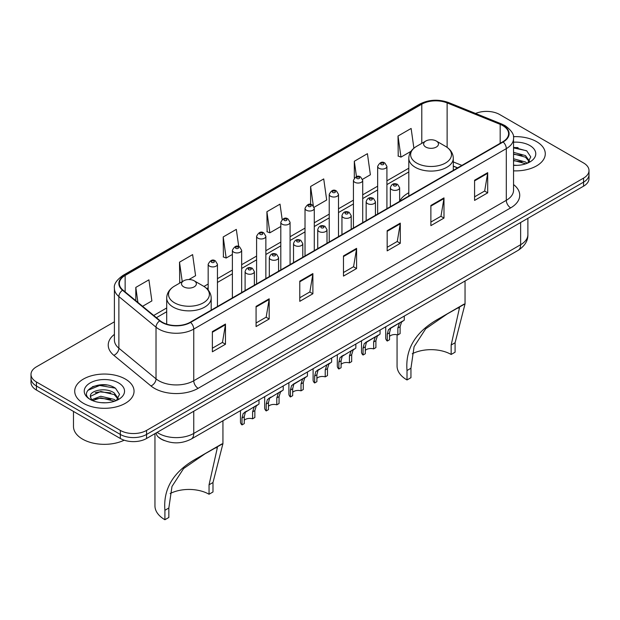 <?xml version="1.0" encoding="UTF-8"?>
<svg xmlns="http://www.w3.org/2000/svg" width="620" height="620" viewBox="0 0 620 620"><rect width="100%" height="100%" fill="white"/><g stroke="black" fill="none" stroke-linecap="round" stroke-linejoin="round"><path stroke-width="0.93" d="M408.805 192.743A32.759 18.91 0 0 0 399.637 201.267M457.529 167.919L453.298 166.207M164.354 440.572A18.538 10.703 180 0 1 159.131 437.689L158.286 436.984A12.361 8.269 129.5 0 1 156.132 432.962M106.857 385.051A24.723 14.276 0 0 0 92.388 386.772M518.087 147.63A24.723 14.276 0 0 0 513.546 147.614M114.406 321.811L36.433 366.831A18.538 10.703 0 0 0 31 374.403L31 382.478A18.538 10.703 0 0 0 36.433 390.042L120.334 438.487A18.538 10.703 0 0 0 146.56 438.487L583.567 186.178A18.538 10.703 0 0 0 589 178.614L589 174.577A18.538 10.703 0 0 1 583.567 182.148A18.538 10.703 0 0 0 589 174.577L589 170.539A18.538 10.703 0 0 0 583.567 162.967L499.666 114.529A18.538 10.703 0 0 0 475.594 113.46M31 374.403A18.538 10.703 0 0 0 36.433 381.974L120.334 430.412A18.538 10.703 0 0 0 146.56 430.412L146.56 434.45L583.567 182.148L146.56 434.45A18.538 10.703 0 0 1 120.334 434.45A18.538 10.703 0 0 0 146.56 434.45L146.56 438.487M36.433 381.974L36.433 386.012L120.334 434.45L36.433 386.012A18.538 10.703 0 0 1 31 378.44A18.538 10.703 0 0 0 36.433 386.012L36.433 390.042M536.595 141.647A29.667 17.128 0 0 0 513.407 136.679A29.667 17.128 0 0 1 536.595 141.647A29.667 17.128 0 0 1 545.282 153.76A29.667 17.128 0 0 0 536.595 141.647M125.364 379.068A29.667 17.128 0 0 0 93.031 375.356A29.667 17.128 0 0 0 74.718 391.181A29.667 17.128 0 0 0 83.406 403.295A29.667 17.128 0 0 0 115.739 407.007A29.667 17.128 0 0 0 134.052 391.181A29.667 17.128 0 0 0 125.364 379.068A29.667 17.128 0 0 0 93.031 375.356A29.667 17.128 0 0 0 74.718 391.181A29.667 17.128 0 0 0 83.406 403.295A29.667 17.128 0 0 0 115.739 407.007A29.667 17.128 0 0 0 134.052 391.181A29.667 17.128 0 0 0 125.364 379.068M502.812 125.627A19.778 11.416 180 0 1 508.601 133.703A19.778 11.416 180 0 1 502.812 141.771L190.263 322.222A19.778 11.416 180 0 1 160.076 320.703L122.931 290.067A19.778 11.416 180 0 1 119.35 283.518A19.778 11.416 180 0 1 125.139 275.451L421.786 104.183A19.778 11.416 180 0 1 447.121 102.904L500.17 124.349A19.778 11.416 180 0 1 502.812 125.627M503.161 125.426A20.274 11.703 0 0 0 500.456 124.116L447.4 102.664A20.274 11.703 0 0 0 421.437 103.982L124.791 275.249A20.274 11.703 0 0 0 122.52 290.238L159.666 320.865A20.274 11.703 0 0 0 190.611 322.423L503.161 141.98A20.274 11.703 0 0 0 503.161 125.426M212.373 331.607L212.373 351.796L225.478 344.224L225.478 324.043L212.373 331.607M212.373 348.215L222.472 342.387L225.432 324.71A4.944 2.852 -120 0 0 225.478 324.043M222.379 342.434L225.478 344.224M256.076 306.381L256.076 326.562L269.181 318.998L269.181 298.809L256.076 306.381M256.076 322.981L266.174 317.153L269.127 299.483A4.944 2.852 -120 0 0 269.181 298.809M266.081 317.208L269.181 318.998M299.778 281.147L299.778 301.336L312.883 293.764L312.883 273.583L299.778 281.147M299.778 297.755L309.868 291.927L312.829 274.249A4.944 2.852 -120 0 0 312.883 273.583M309.783 291.974L312.883 293.764M474.579 180.226L474.579 200.415L487.692 192.843L487.692 172.655L474.579 180.226M474.579 196.827L484.677 190.999L487.638 173.329A4.944 2.852 -120 0 0 487.692 172.655M484.584 191.053L487.692 192.843M430.877 205.46L430.877 225.641L443.99 218.07L443.99 197.889L430.877 205.46M430.877 222.061L440.975 216.233L443.936 198.555A4.944 2.852 -120 0 0 443.99 197.889M440.89 216.279L443.99 218.07M387.175 230.687L387.175 250.875L400.288 243.304L400.288 223.123L387.175 230.687M387.175 247.295L397.273 241.459L400.233 223.789A4.944 2.852 -120 0 0 400.288 223.123M397.188 241.513L400.288 243.304M343.472 255.921L343.472 276.101L356.585 268.538L356.585 248.349L343.472 255.921M343.472 272.521L353.571 266.693L356.531 249.023A4.944 2.852 -120 0 0 356.585 248.349M353.485 266.747L356.585 268.538M513.546 170.849A29.667 17.128 0 0 0 545.282 153.76A29.667 17.128 0 0 1 513.546 170.849M146.56 430.412L583.567 178.111A18.538 10.703 0 0 0 589 170.539M188.922 279.543L195.579 275.699L192.619 254.611L179.506 262.175L179.722 282.24M142.592 306.288L151.877 300.925L148.916 279.837L135.803 287.409L135.803 300.692M314.123 207.258L326.678 200.004L323.725 178.917L310.612 186.481L310.612 204.429M362.545 179.304L370.38 174.778L367.42 153.683L354.315 161.254L354.315 178.002M413.896 148.211L411.122 128.456L398.017 136.02L398.226 156.085M238.731 246.551L236.321 229.377L223.208 236.949L223.417 257.005M282.17 219.449L280.023 204.143L266.91 211.715L267.119 231.779M266.91 211.715L269.871 232.802L280.806 226.494M269.871 232.802L266.91 231.702M310.612 186.481L313.333 205.871M354.315 161.254L356.469 176.63M398.017 136.02L400.977 157.116L411.037 151.303M400.977 157.116L398.017 156.008M223.208 236.949L226.168 258.036L232.384 254.448M226.168 258.036L223.208 256.928M180.621 282.573L179.506 282.162M179.506 262.175L182.241 281.643M135.803 287.409L137.911 302.428M513.546 165.168L516.948 165.369M513.546 158.767L525.496 161.998L527.124 163.308M513.546 160.363L525.791 163.804M513.546 152.357L525.496 155.589L529.503 161.13M513.546 153.954L525.496 157.193L529.193 161.549M513.546 165.331A20.15 11.633 0 0 0 529.86 161.991A20.15 11.633 0 0 0 529.86 145.53A20.15 11.633 0 0 0 513.546 142.189M527.605 163.114L530.759 156.914L526.768 150.892L513.546 147.289M513.546 147.909L526.496 150.714M513.546 154.318L522.032 155.426M513.546 160.727L522.032 161.835M451.159 354.469L451.159 345.022L459.482 307.83L456.948 308.303L448.151 313.317L425.684 328.786L414.09 346.688L410.952 368.233L407.014 370.504C405.17 348.735 415.811 331.437 438.952 318.626L465.046 303.87L455.088 342.752L455.088 352.199L451.159 354.469A28.427 16.415 0 0 0 412.23 353.78M410.952 368.233L410.952 377.681L407.014 379.952A33.992 19.623 0 0 1 397.064 366.079L397.064 334.73M425.808 147.072A7.417 4.278 0 0 0 436.294 147.072A7.417 4.278 0 0 0 436.294 141.019L445.501 146.335A20.437 11.803 0 0 0 445.501 146.335A20.437 11.803 0 0 1 445.501 163.021A20.437 11.803 0 0 1 416.601 163.021A20.437 11.803 0 0 1 416.601 146.335C411.564 149.327 408.968 153.295 408.805 158.247A22.25 12.842 0 0 0 415.322 167.33A22.25 12.842 0 0 0 439.564 170.113A22.25 12.842 0 0 0 453.298 158.247C453.135 153.295 450.539 149.327 445.509 146.335L436.294 141.019A7.417 4.278 0 0 0 425.808 141.019A7.417 4.278 0 0 0 425.808 147.072M407.014 370.504L407.014 379.952M464.117 304.094L438.952 318.626L464.117 304.094M209.049 494.249L209.049 484.801L217.38 447.609L214.846 448.082L206.042 453.096L183.582 468.557L171.988 486.468L168.842 508.012L164.912 510.283C163.06 488.514 173.708 471.216 196.842 458.405L222.937 443.641L212.986 482.531L212.986 491.978L209.049 494.249A28.427 16.415 0 0 0 170.128 493.559M168.842 508.012L168.842 517.46L164.912 519.731A33.992 19.623 0 0 1 154.953 505.858L154.953 434.248M183.706 286.851A7.417 4.278 0 0 0 194.192 286.851A7.417 4.278 0 0 0 194.192 280.798L203.399 286.115A20.437 11.803 0 0 1 203.399 302.8A20.437 11.803 0 0 1 174.499 302.8A20.437 11.803 0 0 1 174.491 286.115C169.462 289.098 166.865 293.074 166.702 298.026A22.25 12.842 0 0 0 173.213 307.109A22.25 12.842 0 0 0 197.462 309.892A22.25 12.842 0 0 0 211.195 298.026C211.033 293.074 208.436 289.098 203.399 286.115L194.192 280.798A7.417 4.278 0 0 0 183.706 280.798A7.417 4.278 0 0 0 183.706 286.851M164.912 510.283L164.912 519.731M222.006 443.874L196.842 458.405L222.006 443.874M73.486 411.44L73.486 426.506A30.899 17.84 0 0 0 82.538 439.123A30.899 17.84 0 0 0 124.194 440.192M101.014 402.651L105.718 402.791M91.768 399.691L100.773 396.257L114.266 399.42L115.901 400.729M92.597 400.559L100.773 397.862L114.561 401.225M91.915 400.318L90.466 396.932A13.973 8.068 0 0 0 92.721 400.667M118.281 398.552L114.266 393.01C105.881 386.748 88.621 390.615 90.466 396.932L90.412 396.32M90.505 397.133L90.892 396.087L100.773 391.453L114.266 394.607L117.963 398.97M116.374 400.536L119.536 394.336L115.537 388.314C101.401 378.154 76.276 391.546 90.784 399.753L91.504 400.195M118.637 382.951A20.15 11.633 0 0 0 90.14 382.951A20.15 11.633 0 0 0 90.14 399.404A20.15 11.633 0 0 0 118.637 399.404A20.15 11.633 0 0 0 118.637 382.951M87.839 390.337L99.673 385.477L115.266 388.135M95.232 392.692L99.673 391.887L110.802 392.847M95.232 399.102L99.673 398.296L110.802 399.257M389.523 336.443A6.177 3.565 180 0 1 397.854 334.932L397.854 328.011L399.365 323.338L400.435 322.346L392.057 327.182L390.631 328.383L389.523 332.824L389.523 339.745L387.267 341.047A9.269 5.355 180 0 1 385.725 338.094L385.725 326.787M387.267 341.047L387.267 334.126L388.446 329.646L401.179 321.912M404.271 316.084L404.271 320.129L401.551 322.075L400.109 326.709L400.109 333.63L397.854 334.932M389.81 328.476L392.057 327.182L389.81 328.476M365.312 350.424A6.177 3.565 180 0 1 373.643 348.913L373.643 341.992L375.162 337.311L376.224 336.319L367.846 341.155L366.42 342.356L365.312 346.805L365.312 353.726L363.056 355.028A9.269 5.355 180 0 1 361.514 352.075L361.514 340.767M363.056 355.028L363.056 348.107L364.235 343.62L376.968 335.893M380.06 330.065L380.06 334.11L377.34 336.055L375.898 340.69L375.898 347.611L373.643 348.913M365.599 342.457L367.846 341.155L365.599 342.457M341.101 364.405A6.177 3.565 180 0 1 349.432 362.886L349.432 355.965L350.951 351.292L352.013 350.3L342.209 356.337L341.101 360.778L341.101 367.699L338.846 369.001A9.269 5.355 180 0 1 337.311 366.056L337.311 354.741M338.846 369.001L338.846 362.08L340.024 357.601L352.757 349.866M355.849 344.038L355.849 348.084L353.137 350.029L351.687 354.663L351.687 361.584L349.432 362.886M341.395 356.43L343.643 355.136L341.395 356.43M316.89 378.378A6.177 3.565 180 0 1 325.229 376.867L325.229 369.946L326.74 365.273L327.802 364.273L317.998 370.318L316.89 374.759L316.89 381.68L314.635 382.982A9.269 5.355 180 0 1 313.1 380.029L313.1 368.722M314.635 382.982L314.635 376.061L315.812 371.574L328.546 363.847M331.638 358.019L331.638 362.065L328.925 364.01L327.476 368.644L327.476 375.565L325.229 376.867M317.184 370.411L319.432 369.109L317.184 370.411M292.679 392.359A6.177 3.565 180 0 1 301.018 390.84L301.018 383.92L302.529 379.246L303.591 378.254L295.221 383.09L293.787 384.292L292.679 388.74L292.679 395.661L290.423 396.963A9.269 5.355 180 0 1 288.889 394.01L288.889 382.703M290.423 396.963L290.423 390.034L291.601 385.555L304.335 377.82M307.427 371.992L307.427 376.038L304.714 377.983L303.265 382.625L303.265 389.546L301.018 390.84M292.973 384.385L295.221 383.09L292.973 384.385M268.468 406.332A6.177 3.565 180 0 1 276.807 404.821L276.807 397.9L278.318 393.227L279.38 392.228L269.576 398.272L268.468 402.713L268.468 409.634L266.213 410.936A9.269 5.355 180 0 1 264.678 407.983L264.678 396.676M266.213 410.936L266.213 404.015L267.39 399.536L280.124 391.801M283.216 385.973L283.216 390.019L280.504 391.964L279.062 396.599L279.062 403.519L276.807 404.821M268.762 398.365L271.01 397.064L268.762 398.365M244.257 420.314A6.177 3.565 180 0 1 252.596 418.802L252.596 411.882L254.107 407.2L255.177 406.209L245.365 412.246L244.257 416.694L244.257 423.615L242.001 424.917A9.269 5.355 180 0 1 240.467 421.964L240.467 410.657M242.001 424.917L242.001 417.996L243.179 413.509L255.913 405.782M259.005 399.946L259.005 403.992L256.293 405.937L254.851 410.579L254.851 417.5L252.596 418.802M244.551 412.339L246.799 411.045L244.551 412.339M157.131 432.38A24.723 14.276 0 0 0 158.798 433.442A24.723 14.276 0 0 0 193.758 433.442L520.637 244.714A24.723 14.276 0 0 0 527.884 234.624C528.062 240.762 524.791 246.008 518.08 250.379L191.192 439.1A12.361 7.138 60 0 0 193.758 433.442L193.758 411.238M520.637 222.51L520.637 244.714A12.361 7.138 60 0 1 518.08 250.379M583.567 186.178L583.567 178.111M120.334 438.487L120.334 430.412M513.546 184.558A30.899 17.84 180 0 1 510.679 207.878L198.129 388.329A6.177 3.565 60 0 1 193.758 380.757L506.308 200.314A24.723 14.276 0 0 0 513.546 190.216L513.546 138.547A24.723 14.276 180 0 1 506.308 148.637A6.177 3.565 -120 0 0 503.161 141.98M198.129 388.329A30.899 17.84 180 0 1 154.427 388.329A30.899 17.84 180 0 1 150.962 385.95L113.817 355.314A30.899 17.84 180 0 1 114.406 334.382M158.798 380.757A24.723 14.276 0 0 0 193.758 380.757L193.758 329.088A24.723 14.276 180 0 1 156.023 327.182L118.877 296.554A24.723 14.276 180 0 1 114.406 288.362L114.406 340.039A24.723 14.276 0 0 0 118.877 348.223L156.023 378.851A24.723 14.276 0 0 0 158.798 380.757M513.546 138.547C514.368 134.687 511.531 130.378 505.029 125.627L501.774 124.047A6.177 2.891 112 0 0 500.456 124.116M501.774 124.047L448.725 102.602C438.487 98.975 428.769 99.502 419.57 104.175A6.177 3.565 60 0 1 421.437 103.982M124.791 275.249A6.177 3.565 -120 0 0 122.923 275.443C116.514 280.054 113.669 284.363 114.406 288.362M122.52 290.238A6.177 4.131 129.5 0 0 118.877 296.554L118.877 348.223A6.177 4.131 -50.5 0 1 113.817 355.314M448.725 102.602A6.177 2.891 112 0 0 447.4 102.664M159.666 320.865A6.177 4.131 129.5 0 0 156.023 327.182L156.023 378.851A6.177 4.131 -50.5 0 1 150.962 385.95M190.611 322.423A6.177 3.565 60 0 1 193.758 329.088L506.308 148.637L506.308 200.314A6.177 3.565 60 0 0 510.679 207.878M125.139 275.451L125.139 291.896M500.17 124.349L500.17 143.298M447.121 102.904L447.121 147.366M461.9 165.393L453.298 161.921M421.786 104.183L421.786 143.336M408.805 168.198L386.919 180.831M377.65 186.186L362.708 194.812M353.439 200.159L338.497 208.785M329.228 214.14L314.286 222.766M305.017 228.113L290.075 236.739M280.806 242.095L265.864 250.72M256.595 256.076L241.653 264.701M232.384 270.049L217.442 278.675M208.173 284.03L203.972 286.456M166.702 307.969L153.721 315.464M343.472 256.556L356.531 249.023M387.175 231.33L400.233 223.789M430.877 206.096L443.936 198.555M474.579 180.869L487.638 173.329M299.778 281.79L312.829 274.249M256.076 307.016L269.127 299.483M212.373 332.25L225.432 324.71M455.088 342.752L451.159 345.022M212.986 482.531L209.049 484.801M391.724 189.612A4.635 2.674 180 0 1 390.36 187.721C391.546 183.915 393.971 182.815 397.637 184.411L399.637 187.721A4.635 2.674 180 0 1 396.769 190.193A4.635 2.674 180 0 1 391.724 189.612M396.095 184.566A1.542 0.891 0 0 0 393.909 184.566A1.542 0.891 0 0 0 393.909 185.829A1.542 0.891 0 0 0 396.095 185.829A1.542 0.891 0 0 0 396.095 184.566M400.435 322.346L402.682 321.044M397.854 328.011L400.109 326.709M387.267 334.126L389.523 332.824M367.513 203.593A4.635 2.674 180 0 1 366.156 201.694C367.335 197.896 369.76 196.796 373.426 198.392L375.425 201.694A4.635 2.674 180 0 1 372.566 204.174A4.635 2.674 180 0 1 367.513 203.593M371.884 198.547A1.542 0.891 0 0 0 369.698 198.547A1.542 0.891 0 0 0 369.698 199.803A1.542 0.891 0 0 0 371.884 199.803A1.542 0.891 0 0 0 371.884 198.547M376.224 336.319L378.471 335.025M373.643 341.992L375.898 340.69M363.056 348.107L365.312 346.805M343.302 217.566A4.635 2.674 180 0 1 341.946 215.675C343.124 211.87 345.549 210.769 349.215 212.365L351.215 215.675A4.635 2.674 180 0 1 348.355 218.147A4.635 2.674 180 0 1 343.302 217.566M347.673 212.521A1.542 0.891 0 0 0 345.487 212.521A1.542 0.891 0 0 0 345.487 213.784A1.542 0.891 0 0 0 347.673 213.784A1.542 0.891 0 0 0 347.673 212.521M352.013 350.3L354.26 348.998M349.432 355.965L351.687 354.663M338.846 362.08L341.101 360.778M319.091 231.547A4.635 2.674 180 0 1 317.735 229.656C318.92 225.851 321.338 224.75 325.004 226.347L327.004 229.656A4.635 2.674 180 0 1 324.144 232.128A4.635 2.674 180 0 1 319.091 231.547M323.462 226.501A1.542 0.891 0 0 0 321.276 226.501A1.542 0.891 0 0 0 321.276 227.757A1.542 0.891 0 0 0 323.462 227.757A1.542 0.891 0 0 0 323.462 226.501M327.802 364.273L330.049 362.979M325.229 369.946L327.476 368.644M314.635 376.061L316.89 374.759M294.88 245.52A4.635 2.674 180 0 1 293.524 243.629C294.709 239.831 297.127 238.723 300.793 240.328L302.793 243.629A4.635 2.674 180 0 1 299.933 246.101A4.635 2.674 180 0 1 294.88 245.52M299.251 240.475A1.542 0.891 0 0 0 297.065 240.475A1.542 0.891 0 0 0 297.065 241.738A1.542 0.891 0 0 0 299.251 241.738A1.542 0.891 0 0 0 299.251 240.475M303.591 378.254L305.838 376.952M301.018 383.92L303.265 382.625M290.423 390.034L292.679 388.74M270.669 259.501A4.635 2.674 180 0 1 269.312 257.61C270.498 253.805 272.924 252.704 276.582 254.301L278.582 257.61A4.635 2.674 180 0 1 275.722 260.082A4.635 2.674 180 0 1 270.669 259.501M275.04 254.456A1.542 0.891 0 0 0 272.854 254.456A1.542 0.891 0 0 0 272.854 255.719A1.542 0.891 0 0 0 275.04 255.719A1.542 0.891 0 0 0 275.04 254.456M279.38 392.228L281.627 390.933M276.807 397.9L279.062 396.599M266.213 404.015L268.468 402.713M246.458 273.482A4.635 2.674 180 0 1 245.101 271.583C246.287 267.786 248.713 266.678 252.371 268.282L254.371 271.583A4.635 2.674 180 0 1 251.511 274.055A4.635 2.674 180 0 1 246.458 273.482M250.829 268.429A1.542 0.891 0 0 0 248.643 268.429A1.542 0.891 0 0 0 248.643 269.692A1.542 0.891 0 0 0 250.829 269.692A1.542 0.891 0 0 0 250.829 268.429M255.177 406.209L257.416 404.914M252.596 411.882L254.851 410.579M242.001 417.996L244.257 416.694M386.919 208.684L386.919 166.4A4.635 2.674 180 0 1 384.059 168.873A4.635 2.674 180 0 1 379.006 168.291A4.635 2.674 180 0 1 377.65 166.4L377.65 214.04M381.192 164.509A1.542 0.891 0 0 0 383.377 164.509A1.542 0.891 0 0 0 383.377 163.246A1.542 0.891 0 0 0 381.192 163.246A1.542 0.891 0 0 0 381.192 164.509M362.708 222.665L362.708 180.381A4.635 2.674 180 0 1 359.848 182.853A4.635 2.674 180 0 1 354.795 182.272A4.635 2.674 180 0 1 353.439 180.381L353.439 228.013M356.981 178.483A1.542 0.891 0 0 0 359.166 178.483A1.542 0.891 0 0 0 359.166 177.227A1.542 0.891 0 0 0 356.981 177.227A1.542 0.891 0 0 0 356.981 178.483M338.497 236.638L338.497 194.355A4.635 2.674 180 0 1 335.637 196.827A4.635 2.674 180 0 1 330.584 196.245A4.635 2.674 180 0 1 329.228 194.355L329.228 241.994M332.769 192.464A1.542 0.891 0 0 0 334.955 192.464A1.542 0.891 0 0 0 334.955 191.2A1.542 0.891 0 0 0 332.769 191.2A1.542 0.891 0 0 0 332.769 192.464M314.286 250.62L314.286 208.335A4.635 2.674 180 0 1 311.426 210.808A4.635 2.674 180 0 1 306.373 210.226A4.635 2.674 180 0 1 305.017 208.335L305.017 255.967M308.558 206.445A1.542 0.891 0 0 0 310.744 206.445A1.542 0.891 0 0 0 310.744 205.181A1.542 0.891 0 0 0 308.558 205.181A1.542 0.891 0 0 0 308.558 206.445M290.075 264.593L290.075 222.309A4.635 2.674 180 0 1 287.215 224.781A4.635 2.674 180 0 1 282.162 224.2A4.635 2.674 180 0 1 280.806 222.309L280.806 269.948M284.347 220.418A1.542 0.891 0 0 0 286.533 220.418A1.542 0.891 0 0 0 286.533 219.154A1.542 0.891 0 0 0 284.347 219.154A1.542 0.891 0 0 0 284.347 220.418M265.864 278.574L265.864 236.29A4.635 2.674 180 0 1 263.004 238.762A4.635 2.674 180 0 1 257.951 238.181A4.635 2.674 180 0 1 256.595 236.29L256.595 283.929M260.137 234.399A1.542 0.891 0 0 0 262.322 234.399A1.542 0.891 0 0 0 262.322 233.136A1.542 0.891 0 0 0 260.137 233.136A1.542 0.891 0 0 0 260.137 234.399M241.653 292.555L241.653 250.263A4.635 2.674 180 0 1 238.793 252.735A4.635 2.674 180 0 1 233.74 252.162A4.635 2.674 180 0 1 232.384 250.263L232.384 297.902M235.926 248.372A1.542 0.891 0 0 0 238.111 248.372A1.542 0.891 0 0 0 238.111 247.117A1.542 0.891 0 0 0 235.926 247.117A1.542 0.891 0 0 0 235.926 248.372M217.442 306.528L217.442 264.244A4.635 2.674 180 0 1 214.582 266.716A4.635 2.674 180 0 1 209.529 266.135A4.635 2.674 180 0 1 208.173 264.244L208.173 290.044M211.715 262.353A1.542 0.891 0 0 0 213.9 262.353A1.542 0.891 0 0 0 213.9 261.09A1.542 0.891 0 0 0 211.715 261.09A1.542 0.891 0 0 0 211.715 262.353M191.192 439.1C181.249 444.098 171.298 444.098 161.355 439.1L158.286 436.984M527.884 234.624L527.884 218.333M419.57 104.175L122.923 275.443M408.805 171.957L386.919 184.59M377.65 189.945L362.708 198.571M353.439 203.926L338.497 212.552M329.228 217.899L314.286 226.525M305.017 231.88L290.075 240.506M280.806 245.853L265.864 254.479M256.595 259.834L241.653 268.46M232.384 273.815L217.442 282.441M208.173 287.788L206.793 288.587M166.702 311.736L156.411 317.68M457.661 167.842L453.298 166.075M453.298 170.361L453.298 158.247M465.046 303.87L465.046 280.992M408.805 196.052L408.805 158.247M425.808 141.019L416.601 146.335M211.195 310.139L211.195 298.026M222.937 443.641L222.937 420.771M166.702 324.144L166.702 298.026M183.706 280.798L174.491 286.115M390.36 206.692L390.36 187.721M399.637 201.345L399.637 187.721M366.156 220.674L366.156 201.694M375.425 215.318L375.425 201.694M341.946 234.647L341.946 215.675M351.215 229.299L351.215 215.675M317.735 248.628L317.735 229.656M327.004 243.272L327.004 229.656M293.524 262.609L293.524 243.629M302.793 257.254L302.793 243.629M269.312 276.582L269.312 257.61M278.582 271.235L278.582 257.61M245.101 290.563L245.101 271.583M254.371 285.208L254.371 271.583M386.919 166.4L384.919 163.091C382.23 161.154 379.804 162.254 377.65 166.4M362.708 180.381L360.708 177.072C358.019 175.127 355.593 176.235 353.439 180.381M338.497 194.355L336.497 191.045C333.808 189.108 331.382 190.208 329.228 194.355M314.286 208.335L312.286 205.026C309.597 203.089 307.171 204.189 305.017 208.335M290.075 222.309L288.075 219.007C285.386 217.062 282.968 218.162 280.806 222.309M265.864 236.29L263.864 232.981C261.175 231.043 258.757 232.144 256.595 236.29M241.653 250.263L239.653 246.962C236.964 245.016 234.546 246.117 232.384 250.263M217.442 264.244L215.442 260.935C212.761 258.997 210.335 260.098 208.173 264.244"/></g></svg>
